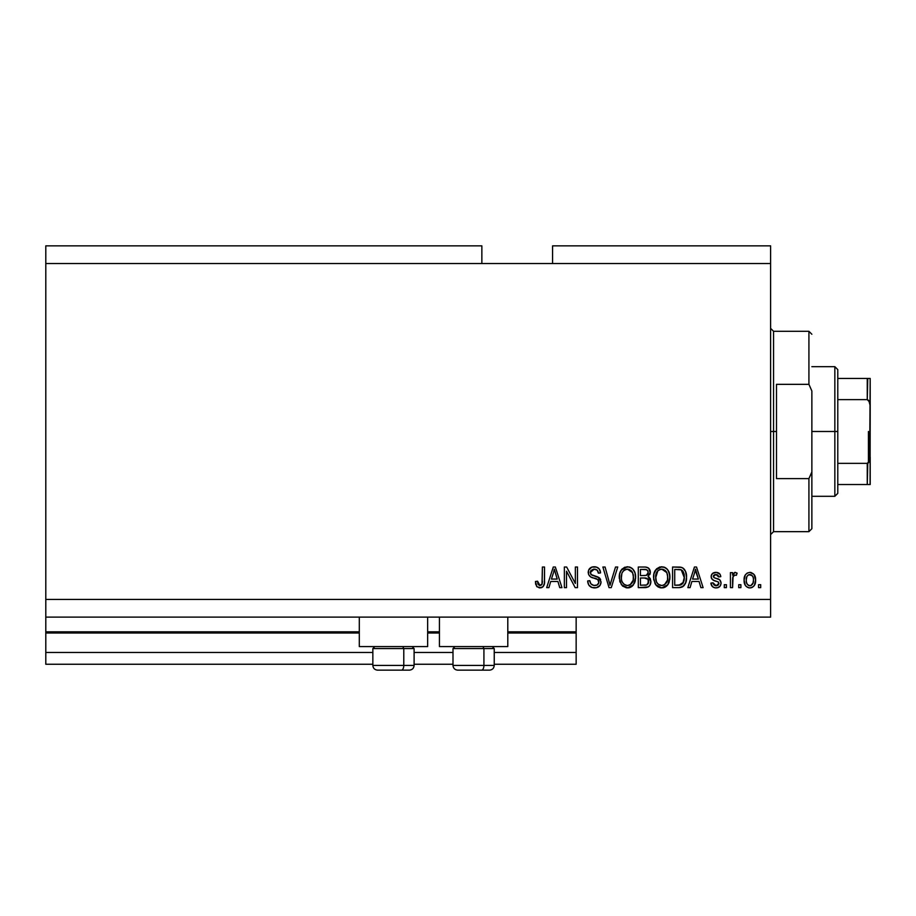 <?xml version="1.0" encoding="UTF-8"?>
<svg xmlns="http://www.w3.org/2000/svg" width="916" height="916" viewBox="0 0 916 916"><rect width="100%" height="100%" fill="white"/><g stroke="black" fill="none" stroke-linecap="round" stroke-linejoin="round"><path stroke-width="1.37" d="M576.153 664.249L494.239 664.249L576.153 664.249L576.153 652.467L494.239 652.467L576.153 652.467L576.153 633.013L507.796 633.013L576.153 633.013L576.153 664.249M452.996 664.249L414.101 664.249L452.996 664.249M372.846 664.249L45.8 664.249L372.846 664.249M452.996 652.467L414.101 652.467L452.996 652.467M372.846 652.467L45.8 652.467L45.8 664.249L45.8 652.467L372.846 652.467M439.44 633.013L427.658 633.013L439.44 633.013M359.301 633.013L45.8 633.013L45.8 652.467L45.8 631.834L359.301 631.834L45.8 631.834L45.8 633.013L359.301 633.013M576.153 631.834L576.153 633.013L576.153 631.834L507.796 631.834L576.153 631.834L576.153 617.109L576.153 631.834M439.44 631.834L427.658 631.834L439.44 631.834M45.8 617.109L45.8 631.834L45.8 617.109L770.608 617.109L45.8 617.109L45.8 599.43L770.608 599.43L770.608 263.533L481.862 263.533L481.862 245.854L45.8 245.854L481.862 245.854L481.862 263.533L45.8 263.533L770.608 263.533L770.608 245.854L552.577 245.854L770.608 245.854L770.608 599.43L45.8 599.43L45.8 617.109M359.301 646.57L359.301 617.109L359.301 646.57L427.658 646.57L427.658 617.109L427.658 646.57L359.301 646.57M507.796 646.57L507.796 617.109L507.796 646.57L439.44 646.57L507.796 646.57M439.44 617.109L439.44 646.57L439.44 617.109M45.8 245.854L45.8 599.43L45.8 245.854M566.512 587.637L566.512 571.218L566.512 587.637L564.359 587.637L564.359 567.015L566.649 567.015L575.351 583.458L575.351 567.015L577.492 567.015L577.492 587.637L575.191 587.637L566.512 571.218L575.191 587.637L577.492 587.637L577.492 567.015L575.351 567.015L575.351 583.458L566.649 567.015L564.359 567.015L564.359 587.637L566.512 587.637L564.359 587.637L564.359 567.015L566.649 567.015M594.564 587.912L594.564 587.912C598.514 587.797 600.678 585.793 601.056 581.9L599.98 585.416L596.419 587.728L591.851 587.477L588.713 584.9L587.671 580.95L589.812 580.675L590.9 583.824L593.786 585.427L597.003 585.061L598.846 582.736L597.873 579.622L590.717 576.931L588.599 574.527L588.61 570.13L591.908 567.084L596.637 567.13L599.385 569.157L600.53 572.912L598.377 573.176L597.243 570.21L594.255 569.157L591.015 570.428L590.385 573.015L591.747 575.065L599.213 577.778L601.056 581.9L597.885 576.977L591.015 574.538L590.351 572.454L594.255 569.157C596.808 569.26 598.182 570.599 598.377 573.176L600.53 572.912C600.22 568.996 598.114 566.935 594.186 566.752C590.511 566.889 588.519 568.767 588.198 572.397C588.553 575.626 590.408 577.515 593.763 578.065C596.556 578.271 598.274 579.565 598.915 581.969C598.617 584.339 597.232 585.519 594.747 585.496C591.736 585.313 590.087 583.698 589.812 580.675L587.671 580.95C587.923 585.313 590.225 587.637 594.564 587.912L593.866 587.889M610.938 581.981L615.529 567.015L617.75 567.015L611.258 587.637L609.037 587.637L602.877 567.015L605.075 567.015L610.033 585.232L615.529 567.015L617.75 567.015L615.529 567.015L610.033 585.232L605.075 567.015L602.877 567.015L609.037 587.637L611.258 587.637L609.037 587.637L602.877 567.015L605.075 567.015L609.461 582.908M627.449 587.912L622.537 586.022L619.754 581.305L619.651 573.817L621.643 569.534L624.666 567.267L629.315 566.981L632.738 568.962L634.994 572.866L635.59 578.328L634.502 583.068L631.628 586.641L627.449 587.912L633.517 584.763L635.612 577.355C635.761 571.355 633.048 567.817 627.46 566.752C621.758 567.851 619.021 571.47 619.273 577.595L621.369 584.671L627.884 587.889M659.932 587.706L655.65 584.671L661.73 587.912L658.272 587.076L656.2 585.381L653.669 579.473L653.932 573.817L656.577 568.836L659.852 566.97L664.489 567.267L667.546 569.569L669.493 573.634L669.791 579.301L668.337 583.939L665.165 587.099L661.73 587.912L667.798 584.763L669.894 577.355C670.054 571.355 667.329 567.817 661.741 566.752C656.039 567.851 653.314 571.47 653.555 577.595L655.135 583.881M740.884 584.694L740.884 587.637L738.743 587.637L738.743 584.694L740.884 584.694L738.743 584.694L738.743 587.637L740.884 587.637L738.743 587.637L738.743 584.694L740.884 584.694L740.884 587.637L740.884 584.694M750.193 587.9L749.849 587.912C753.971 587.099 755.895 584.454 755.608 579.988L754.44 585.313L752.494 587.236L749.849 587.912L747.25 587.236L745.315 585.37L744.09 580.137L745.303 574.904L747.25 573.038L749.849 572.374L753.948 574.321L755.608 579.988C755.792 575.672 753.868 573.141 749.849 572.374C745.784 573.153 743.861 575.74 744.09 580.137C743.872 584.523 745.796 587.11 749.849 587.912L749.506 587.9M541.07 587.786L536.959 586.812L535.436 581.477L537.577 581.213L538.081 584.248L539.306 585.393L541.986 584.271L542.398 567.015L544.539 567.015L544.39 583.378L543.096 586.629L539.89 587.912C543.406 587.213 544.963 584.912 544.539 581.019L544.539 567.015L542.398 567.015L542.123 583.939L539.982 585.496L537.577 581.213L535.436 581.477L536.662 586.458L539.421 587.889M690.08 587.637L691.878 581.477L690.08 587.637L687.847 587.637L694.431 567.015L696.526 567.015L703.11 587.637L700.889 587.637L699.08 581.477L691.878 581.477L699.08 581.477L700.889 587.637L703.11 587.637L696.526 567.015L694.431 567.015L687.847 587.637L690.08 587.637L687.847 587.637L694.431 567.015L696.526 567.015L703.11 587.637L700.889 587.637M715.991 587.912C719.14 587.797 720.823 586.183 721.064 583.068L720.274 585.885L717.938 587.625L715.018 587.843L712.419 586.606L710.885 583.091L713.026 582.816L713.942 584.981L716.14 585.771L718.064 585.21L718.911 583.435L718.316 581.992L713.575 580.263L711.583 578.488L711.228 575.752L712.534 573.45L716.358 572.385L719.919 574.103L720.789 576.656L718.648 576.931L717.846 575.122L715.98 574.515L714.205 574.87L713.301 576.53L714.194 577.721L719.736 579.805L721.064 583.068C720.823 580.355 719.255 578.82 716.369 578.454L713.965 577.595L713.289 576.347L715.98 574.515L718.648 576.931L720.789 576.656C720.4 573.851 718.762 572.42 715.9 572.374C713.014 572.408 711.434 573.84 711.148 576.656C711.675 579.359 713.427 580.881 716.404 581.248L718.43 582.084L718.911 583.435L716.14 585.771L713.026 582.816L710.885 583.091C711.274 586.148 712.969 587.751 715.991 587.912L715.499 587.889M726.411 584.694L726.411 587.637L724.27 587.637L724.27 584.694L726.411 584.694L724.27 584.694L724.27 587.637L726.411 587.637L724.27 587.637L724.27 584.694L726.411 584.694L726.411 587.637L726.411 584.694M733.086 576.404L732.582 587.637L730.43 587.637L730.43 572.637L732.582 572.637L732.582 575.03L734.621 572.443L737.128 573.176L736.327 575.317L734.598 575.076L733.281 576.027L732.582 579.862L732.96 576.805L734.872 575.053L736.327 575.317L737.128 573.176L735.113 572.374L732.582 575.03L732.582 572.637L730.43 572.637L730.43 587.637L732.582 587.637L730.43 587.637L730.43 572.637L732.582 572.637M760.704 584.694L760.704 587.637L758.562 587.637L758.562 584.694L760.704 584.694L758.562 584.694L758.562 587.637L760.704 587.637L758.562 587.637L758.562 584.694L760.704 584.694L760.704 587.637L760.704 584.694M679.122 587.625L678.664 587.637C684.252 586.801 686.874 583.32 686.508 577.217L685.66 582.69L682.97 586.549L679.592 587.603L672.573 587.637L672.573 567.015L680.05 567.084L682.97 568.046L685.557 571.504L686.508 577.217C686.84 572.821 685.237 569.557 681.676 567.393L672.573 567.015L672.573 587.637L678.664 587.637L672.573 587.637L672.573 567.015M645.265 587.625L644.646 587.637C648.631 587.603 650.703 585.587 650.887 581.58L649.982 585.164L648.253 586.916L638.292 587.637L638.292 567.015L645.769 567.073L648.723 568.286L650.314 572.844L648.047 576.53L650.245 578.591L650.887 581.58L648.047 576.53L650.349 572.202C650.039 568.767 648.15 567.038 644.692 567.015L638.292 567.015L638.292 587.637L644.646 587.637L638.292 587.637L638.292 567.015L644.692 567.015M548.913 587.637L550.722 581.477L548.913 587.637L546.692 587.637L553.275 567.015L555.359 567.015L561.955 587.637L559.722 587.637L557.924 581.477L550.722 581.477L557.924 581.477L559.722 587.637L561.955 587.637L555.359 567.015L553.275 567.015L546.692 587.637L548.913 587.637L546.692 587.637L553.275 567.015L555.359 567.015L561.955 587.637L559.722 587.637M770.608 617.109L770.608 599.43L770.608 617.109M552.577 245.854L552.577 263.533L552.577 245.854M535.826 584.706L535.494 582.782M535.436 581.477L537.577 581.213L537.612 581.9M537.681 582.587L537.967 583.939M539.639 585.473L540.406 585.461M540.68 585.393L541.585 584.832M541.825 584.545L542.306 582.965M542.352 582.565L542.398 581.179M542.398 567.015L544.539 567.015L544.505 582.198M543.428 586.206L544.344 583.721M544.23 584.305L543.944 585.221M543.096 586.618L542.18 587.351M542.158 587.362L541.562 587.637M695.29 570.153L694.523 573.072L695.484 569.168L698.37 579.072L692.576 579.072L694.523 573.072L692.576 579.072L698.37 579.072L695.278 570.187M696.446 572.706L696.217 571.962M712.419 586.618L711.606 585.496M711.377 584.992L712.419 586.606M711.354 584.946L711.068 584.053M710.885 583.091L713.026 582.816L713.942 584.981M715.419 585.702L717.136 585.656M718.865 583.939L718.201 581.923M718.911 583.435L718.43 582.084L716.404 581.248L718.43 582.084L718.911 583.435L718.43 582.084M715.522 580.973L714.835 580.744M712.854 579.885L714.595 580.664M712.121 579.267L711.652 578.637M711.572 578.488L711.251 577.618M711.228 575.74L711.48 574.893M711.938 574.092L712.545 573.439M717.686 572.615L718.522 572.947M719.289 573.45L719.919 574.114M720.354 574.893L720.629 575.775M720.789 576.656L718.648 576.931L718.293 575.706M716.976 574.641L715.064 574.584M713.541 575.477L713.965 577.595M714.434 577.813L715.27 578.111M715.636 578.236L714.217 577.721M717.239 578.717L716.369 578.454M717.262 578.729L718.075 579.004M719.633 586.641L719.003 587.133M718.842 587.236L717.972 587.614M717.926 587.637L716.976 587.843M713.129 583.412L713.026 582.816M732.582 575.03L732.915 574.298M736.327 575.317L734.872 575.053L736.327 575.317L737.128 573.176L735.388 572.397M733.579 575.626L734.323 575.145M732.605 579.095L732.582 579.862L732.605 579.095M732.582 587.637L732.582 579.862M732.674 578.317L732.789 577.561M732.96 576.805L733.258 576.061M749.151 587.866L748.521 587.751M746.162 586.4L745.338 585.393M744.571 576.542L744.891 575.683M750.559 572.408L751.166 572.523M754.967 576.05L755.345 577.309M755.368 577.389L755.551 578.626M755.608 579.988L755.597 580.687M755.231 583.4L754.807 584.614M754.452 585.301L753.582 586.4M752.631 587.156L751.223 587.751M751.715 587.591L750.57 587.866M744.342 582.839L744.719 584.145M748.509 587.751L749.173 587.877M744.559 576.553L744.342 577.435M748.177 575.019L746.906 576.519L746.242 580.137C745.979 577.16 747.17 575.282 749.803 574.515C752.494 575.237 753.719 577.114 753.467 580.137L753.33 578.248M752.929 583.458L753.467 580.137C753.719 583.103 752.528 584.981 749.906 585.771L751.372 585.347M747.41 584.523L746.368 582.004L747.364 584.465M747.456 584.58L749.906 585.771C747.204 585.038 745.979 583.16 746.242 580.137L746.483 582.53M752.116 575.546L748.75 574.71M753.33 578.259L753.032 577.069M753.124 577.355L752.334 575.809M752.769 576.485L751.154 574.824M750.822 585.622L753.124 582.885M752.425 584.362L752.792 583.755M680.05 567.084L682.019 567.531M682.993 568.057L684.08 569.031M684.378 569.397L684.905 570.164M685.546 571.492L686.462 575.717M686.496 576.485L686.485 578.145M686.164 580.904L685.958 581.774M685.889 582.004L685.66 582.702M684.378 585.152L683.794 585.851L684.378 585.164M680.37 587.511L682.752 586.687M682.271 586.938L681.447 587.259M685.557 571.504L684.916 570.187M683.634 572.546L684.332 576.141L682.443 570.679M682.752 583.641L684.367 577.183L683.542 582.221L678.939 585.221L674.726 585.232L674.726 569.431L681.252 569.832L684.355 577.824L684.332 576.13M682.523 570.76L680.554 569.615L674.726 569.431L674.726 585.232L681.115 584.832M683.222 571.744L682.855 571.172M684.069 580.378L684.206 579.588M679.638 585.164L680.267 585.072M680.393 585.038L682.763 583.629L683.931 581.007M653.646 575.649L653.932 573.84M655.409 570.221L661.741 566.752M663.596 566.981L665.337 567.68M666.241 568.275L667.008 568.951M668.05 570.267L668.543 571.103M669.024 572.145L669.253 572.809M668.027 570.21L669.802 575.466M669.894 577.355L669.871 578.328M669.31 581.717L668.588 583.481M668.073 584.351L667.237 585.45M666.608 586.08L665.222 587.076M664.352 587.465L663.562 587.706M663.436 587.728L662.783 587.843M660.688 587.843L659.989 587.717M667.1 569.042L665.325 567.668M662.165 569.18L663.367 569.409L660.31 569.328L657.803 570.794L660.31 569.328M666.493 571.893L663.367 569.409L665.474 570.645M657.883 570.714L655.707 577.63C655.375 572.878 657.39 570.05 661.764 569.157L666.859 572.626L667.753 577.286C667.993 581.9 665.978 584.637 661.718 585.496L664.443 584.774L667.501 580.137L667.008 581.763M664.443 584.774L666.47 582.794L667.512 580.057M660.344 585.324L658.49 584.419L661.718 585.496C657.573 584.694 655.57 582.072 655.707 577.63L656.406 581.706L655.719 576.897L656.612 572.511M667.398 574.195L666.012 571.229M667.501 580.137L667.638 575.5L666.688 572.26M667.627 575.351L667.42 574.321M663.127 585.324L663.791 585.106M656.394 581.683L657.871 583.893M657.94 583.95L657.058 582.92M645.253 567.027L648.219 567.886M648.86 568.424L649.41 569.111M649.444 569.157L649.925 570.05M649.936 570.084L650.245 571.103M650.211 573.473L649.788 574.653M648.746 576.897L649.352 577.366M650.864 582.21L650.509 584.007M649.994 585.152L649.238 586.148M649.204 586.183L648.253 586.916M649.982 585.164L650.497 584.03M648.723 568.286L647.852 567.657M648.288 583.641L648.07 579.301L644.383 577.996C647.062 577.824 648.505 579.026 648.734 581.603C648.505 579.026 647.062 577.824 644.383 577.996L640.433 577.996L644.383 577.996M648.643 582.645L648.734 581.603L646.765 584.969L648.299 583.618M646.536 569.695L640.433 569.431L640.433 575.591L646.33 575.385L647.784 574.309L648.207 572.546L646.33 575.385L640.433 575.591L640.433 569.431L643.948 569.431C646.501 569.099 647.921 570.141 648.207 572.546L647.933 571.057M648.116 573.462L647.921 571.034L646.238 569.603M645.872 569.534L644.875 569.443M644.223 575.591L646.833 575.179M647.154 574.985L648.047 573.714M640.433 585.232L640.433 577.996L640.433 585.232L646.765 584.969L640.433 585.232M646.009 585.152L644.692 585.232M647.532 570.382L646.948 569.889M644.715 569.443L643.948 569.431M620.029 582.129L619.766 581.339M619.308 578.534L619.296 576.633M619.365 575.649L619.64 573.84M621.128 570.221L627.46 566.752M629.315 566.981L630.174 567.256M631.948 568.275L632.738 568.973M633.769 570.256L634.261 571.103M634.719 572.099L634.971 572.809M634.994 572.866L634.513 571.618M635.395 574.55L635.521 575.488M635.59 576.416L635.59 578.34M635.361 580.275L635.166 581.191M635.017 581.717L634.513 583.045M633.517 584.763L632.956 585.45M632.406 586.011L631.697 586.595M631.628 586.641L630.162 587.431M629.99 587.488L629.281 587.706M629.155 587.728L628.49 587.843M626.407 587.843L622.537 586.022M632.807 569.042L631.044 567.668M622.285 568.836L621.643 569.534M627.884 569.18L629.086 569.409L626.017 569.328L623.51 570.794L624.666 569.889M632.2 571.893L629.086 569.409L631.181 570.645M621.792 574.08L621.414 577.63C621.082 572.878 623.109 570.05 627.471 569.157L632.578 572.626L633.471 577.286C633.7 581.9 631.697 584.637 627.426 585.496L630.162 584.774L633.208 580.137L632.716 581.763M630.162 584.774L632.189 582.794L633.219 580.057M626.739 585.461L626.063 585.335M622.113 581.683L623.59 583.893M623.59 570.714L622.33 572.511M625.983 569.34L625.319 569.569M633.105 574.195L631.731 571.229M633.208 580.137L633.357 575.5L632.395 572.26M633.334 575.351L633.139 574.321M628.845 585.324L629.51 585.106M628.147 585.461L627.426 585.496C623.281 584.694 621.277 582.072 621.414 577.63L621.472 576.164M623.659 583.95L622.777 582.92M611.258 587.637L617.75 567.015L611.258 587.637M610.033 585.232L609.804 584.293M609.575 583.366L609.209 581.981M591.816 587.454L590.866 587.019M589.549 585.988L588.748 584.958M587.706 581.637L587.786 582.324M587.671 580.95L589.812 580.675L589.938 581.626M598.904 582.347L598.892 581.511M598.457 580.286L597.873 579.633M597.587 579.416L595.469 578.557M588.198 572.397L588.232 571.813M589.767 568.378L591.667 567.164M591.965 567.061L593.018 566.832M595.446 566.832L597.885 567.725M599.396 569.168L598.755 568.401M600.083 570.485L600.404 571.653M600.484 572.282L600.53 572.912L598.377 573.176L598.274 572.385M595.068 569.214L597.175 570.141M596.694 569.775L593.545 569.191M593.11 569.26L590.637 571.046M590.419 571.733L590.854 574.321M592.194 575.271L593.121 575.591M593.797 575.786L592.572 575.408M595.228 576.141L596.11 576.382M598.572 577.332L599.213 577.778M599.087 577.675L599.774 578.294M600.266 578.946L600.598 579.542M600.644 579.668L600.255 578.935M600.942 583.16L599.991 585.404M599.969 585.45L599.339 586.194M599.144 586.377L598.194 587.064M599.167 586.355L597.782 587.282M595.423 566.832L594.805 566.775M589.297 568.928L588.61 570.13M575.351 567.015L577.492 567.015L577.492 587.637L575.191 587.637M553.653 572.111L554.317 569.168L557.214 579.072L551.421 579.072L553.367 573.072L551.421 579.072L557.214 579.072L554.867 571.298M555.279 572.706L555.062 571.962M554.317 569.168L553.905 571.137M695.736 570.233L695.484 569.168M750.261 574.55L749.334 574.55M746.265 579.21L746.265 581.076M748.143 585.21L748.979 585.633M749.437 585.736L750.364 585.736M753.33 581.981L753.456 580.595M684.263 579.107L684.355 577.824M684.252 575.088L683.989 573.645M682.145 570.405L680.909 569.706M680.554 569.615L678.344 569.431M661.764 569.157L661.031 569.202M657.803 570.794L656.909 571.95M661.02 585.461L662.428 585.461M667.695 578.717L667.638 575.5M627.471 569.157L626.739 569.202M623.51 570.794L622.617 571.95M621.85 573.851L621.552 575.443M633.414 578.717L633.357 575.5M377.644 670.146L401.426 670.146A4.717 2.359 -90 0 0 403.784 665.428L403.784 648.574L402.788 646.57L403.784 648.574L372.846 648.574L403.784 648.574L403.784 665.428L372.961 665.428M374.85 646.57L372.846 648.574L372.846 665.428C373.133 668.279 374.701 669.859 377.564 670.146C374.701 669.859 373.133 668.279 372.846 665.428L414.101 665.428C413.814 668.279 412.246 669.859 409.383 670.146C412.246 669.859 413.814 668.279 414.101 665.428L414.101 648.574L403.784 648.574L414.101 648.574L412.097 646.57M378.411 670.146L409.349 670.146M413.986 665.428L403.784 665.428A4.717 2.359 90 0 1 401.426 670.146L409.303 670.146M457.794 670.146L481.576 670.146A4.717 2.359 -90 0 0 483.923 665.428L483.923 648.574L482.927 646.57L483.923 648.574L452.996 648.574L483.923 648.574L483.923 665.428L453.099 665.428M455 646.57L452.996 648.574L452.996 665.428C453.283 668.279 454.851 669.859 457.702 670.146C454.851 669.859 453.283 668.279 452.996 665.428L494.239 665.428L494.239 648.574L483.923 648.574L494.239 648.574L492.236 646.57M458.55 670.146L489.488 670.146M494.136 665.428L483.923 665.428A4.717 2.359 90 0 1 481.576 670.146L489.442 670.146M770.608 328.363L773.562 331.306L773.562 431.482L776.505 431.482L776.505 384.342L808.92 384.342L811.862 390.972L811.862 471.992L808.92 478.621L808.92 531.658L808.92 478.621L776.505 478.621L776.505 431.482L773.562 431.482L773.562 331.306L773.562 431.482L770.608 431.482L773.562 431.482L773.562 531.658L770.608 534.601M808.92 384.342L808.92 331.306L808.92 384.342L811.862 390.972L811.862 528.715L811.862 471.992L808.92 478.621L776.505 478.621L776.505 384.342L808.92 384.342M773.562 431.482L773.562 531.658L773.562 431.482M867.784 463.256L867.257 484.518L837.785 484.518L837.785 431.482L834.842 431.482L834.842 496.3L834.842 431.482L811.862 431.482L834.842 431.482L834.842 366.663L834.842 431.482L837.785 431.482L837.785 493.358L837.785 484.518L870.2 484.518L870.2 457.164L869.021 462.191M867.784 378.445L867.257 399.616L837.785 399.616L837.785 431.482L837.785 369.606L837.785 399.616L867.257 399.616L868.826 400.51L870.2 405.799L870.086 484.518M867.257 378.445L837.785 378.445L870.177 378.445L870.2 405.799L869.685 402.17L867.257 399.616L867.257 378.445L870.177 378.445L869.673 460.817L867.257 463.347L837.785 463.347L867.257 463.347L867.257 484.518L869.685 484.518L868.139 484.518M868.437 462.878L868.437 431.482L868.437 462.878M494.239 665.428C493.953 668.279 492.384 669.859 489.522 670.146C492.384 669.859 493.953 668.279 494.239 665.428M811.862 528.715L808.92 531.658L773.562 531.658M773.562 331.306L808.92 331.306L811.862 334.248M837.785 493.358L834.842 496.3L811.862 496.3M811.862 366.663L834.842 366.663L837.785 369.606"/></g></svg>
